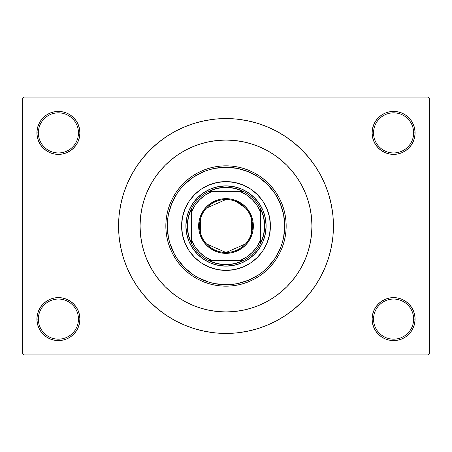 <?xml version="1.0" encoding="UTF-8"?>
<svg xmlns="http://www.w3.org/2000/svg" width="452" height="452" viewBox="0 0 452 452"><rect width="100%" height="100%" fill="white"/><g stroke="black" fill="none" stroke-linecap="round" stroke-linejoin="round"><path stroke-width="0.68" d="M414.665 323.299L415.077 319.106A21.487 21.487 0 0 1 393.59 340.593A21.487 21.487 0 0 1 372.103 319.106L373.538 319.106A20.052 20.052 0 0 0 393.59 339.158A20.052 20.052 0 0 0 413.642 319.106A20.052 20.052 0 0 0 393.59 299.054A20.052 20.052 0 0 0 373.538 319.106L372.103 319.106A21.487 21.487 0 0 1 393.59 297.619A21.487 21.487 0 0 1 415.077 319.106L413.642 319.106A20.052 20.052 0 0 1 393.59 339.158A20.052 20.052 0 0 1 373.538 319.106A20.052 20.052 0 0 1 393.59 299.054A20.052 20.052 0 0 1 413.642 319.106L415.077 319.106L414.665 314.914L413.439 310.886L411.456 307.168L408.783 303.913L405.529 301.241L401.811 299.258L397.783 298.032L393.59 297.619L389.398 298.032L385.37 299.258L381.652 301.241L378.397 303.913L375.725 307.168L373.742 310.886L372.516 314.914L372.103 319.106L372.516 323.299L373.742 327.327L375.725 331.045L378.397 334.299L381.652 336.972L385.37 338.955L389.398 340.181L393.59 340.593L397.783 340.181L401.811 338.955L405.529 336.972L408.783 334.299L411.456 331.045L413.439 327.327L414.665 323.299L415.077 319.106L414.665 314.914M37.335 314.914L36.923 319.106L38.358 319.106A20.052 20.052 0 0 0 58.41 339.158A20.052 20.052 0 0 0 78.462 319.106A20.052 20.052 0 0 0 58.41 299.054A20.052 20.052 0 0 0 38.358 319.106L36.923 319.106A21.487 21.487 0 0 1 58.41 297.619A21.487 21.487 0 0 1 79.897 319.106L78.462 319.106A20.052 20.052 0 0 1 58.41 339.158A20.052 20.052 0 0 1 38.358 319.106A20.052 20.052 0 0 1 58.41 299.054A20.052 20.052 0 0 1 78.462 319.106L79.897 319.106L79.484 314.914L78.258 310.886L76.275 307.168L73.603 303.913L70.348 301.241L66.63 299.258L62.602 298.032L58.41 297.619L54.217 298.032L50.189 299.258L46.471 301.241L43.217 303.913L40.544 307.168L38.561 310.886L37.335 314.914L36.923 319.106L37.335 323.299L38.561 327.327L40.544 331.045L43.217 334.299L46.471 336.972L50.189 338.955L54.217 340.181L58.41 340.593L62.602 340.181L66.63 338.955L70.348 336.972L73.603 334.299L76.275 331.045L78.258 327.327L79.484 323.299L79.897 319.106A21.487 21.487 0 0 1 58.41 340.593A21.487 21.487 0 0 1 36.923 319.106L37.335 323.299L38.561 327.327L40.544 331.045M37.335 128.701L36.923 132.894L38.358 132.894A20.052 20.052 0 0 0 58.41 152.945A20.052 20.052 0 0 0 78.462 132.894A20.052 20.052 0 0 0 58.41 112.842A20.052 20.052 0 0 0 38.358 132.894L36.923 132.894A21.487 21.487 0 0 1 58.41 111.407A21.487 21.487 0 0 1 79.897 132.894L78.462 132.894A20.052 20.052 0 0 1 58.41 152.945A20.052 20.052 0 0 1 38.358 132.894A20.052 20.052 0 0 1 58.41 112.842A20.052 20.052 0 0 1 78.462 132.894L79.897 132.894L79.484 128.701L78.258 124.673L76.275 120.955L73.603 117.701L70.348 115.028L66.63 113.045L62.602 111.819L58.41 111.407L54.217 111.819L50.189 113.045L46.471 115.028L43.217 117.701L40.544 120.955L38.561 124.673L37.335 128.701L36.923 132.894L37.335 137.086L38.561 141.114L40.544 144.832L43.217 148.087L46.471 150.759L50.189 152.742L54.217 153.968L58.41 154.381L62.602 153.968L66.63 152.742L70.348 150.759L73.603 148.087L76.275 144.832L78.258 141.114L79.484 137.086L79.897 132.894A21.487 21.487 0 0 1 58.41 154.381A21.487 21.487 0 0 1 36.923 132.894L37.335 137.086M414.665 137.086L415.077 132.894A21.487 21.487 0 0 1 393.59 154.381A21.487 21.487 0 0 1 372.103 132.894L373.538 132.894A20.052 20.052 0 0 0 393.59 152.945A20.052 20.052 0 0 0 413.642 132.894A20.052 20.052 0 0 0 393.59 112.842A20.052 20.052 0 0 0 373.538 132.894L372.103 132.894A21.487 21.487 0 0 1 393.59 111.407A21.487 21.487 0 0 1 415.077 132.894L413.642 132.894A20.052 20.052 0 0 1 393.59 152.945A20.052 20.052 0 0 1 373.538 132.894A20.052 20.052 0 0 1 393.59 112.842A20.052 20.052 0 0 1 413.642 132.894L415.077 132.894L414.665 128.701L413.439 124.673L411.456 120.955L408.783 117.701L405.529 115.028L401.811 113.045L397.783 111.819L393.59 111.407L389.398 111.819L385.37 113.045L381.652 115.028L378.397 117.701L375.725 120.955L373.742 124.673L372.516 128.701L372.103 132.894L372.516 137.086L373.742 141.114L375.725 144.832L378.397 148.087L381.652 150.759L385.37 152.742L389.398 153.968L393.59 154.381L397.783 153.968L401.811 152.742L405.529 150.759L408.783 148.087L411.456 144.832L413.439 141.114L414.665 137.086L415.077 132.894L414.665 128.701L413.439 124.673L411.456 120.955M309.699 206.479L310.304 209.282M226 118.571L215.468 119.085L205.044 120.633L194.818 123.198L184.891 126.746L175.359 131.255L166.313 136.673L157.85 142.956L150.036 150.036L142.956 157.85L136.673 166.313L131.255 175.359L126.746 184.891L123.198 194.818L120.633 205.044L119.085 215.468L118.571 226L119.085 236.532L120.633 246.956L123.198 257.182L126.746 267.109L131.255 276.641L136.673 285.687L142.956 294.15L150.036 301.964L157.85 309.044L166.313 315.327L175.359 320.745L184.891 325.254L194.818 328.802L205.044 331.367L215.468 332.915L226 333.429L236.532 332.915L246.956 331.367L257.182 328.802L267.109 325.254L276.641 320.745L285.687 315.327L294.15 309.044L301.964 301.964L309.044 294.15L315.327 285.687L320.745 276.641L325.254 267.109L328.802 257.182L331.367 246.956L332.915 236.532L333.429 226A107.429 107.429 0 0 1 226 333.429A107.429 107.429 0 0 1 118.571 226A107.429 107.429 0 0 1 226 118.571A107.429 107.429 0 0 1 333.429 226L332.915 215.468L331.367 205.044L328.802 194.818L325.254 184.891L320.745 175.359L315.327 166.313L309.044 157.85L301.964 150.036L294.15 142.956L285.687 136.673L276.641 131.255L267.109 126.746L257.182 123.198L246.956 120.633L236.532 119.085L226 118.571L218.977 118.803M140.058 226A85.942 85.942 0 0 1 226 140.058A85.942 85.942 0 0 1 311.942 226A85.942 85.942 0 0 1 226 311.942A85.942 85.942 0 0 1 140.058 226L140.47 217.576L141.708 209.231L143.759 201.05L146.601 193.111L150.205 185.484L154.539 178.252L159.567 171.477L165.229 165.229L171.477 159.567L178.252 154.539L185.484 150.205L193.111 146.601L201.05 143.759L209.231 141.708L217.576 140.47L226 140.058L234.424 140.47L242.769 141.708L250.95 143.759L258.889 146.601L266.516 150.205L273.748 154.539L280.522 159.567L286.771 165.229L292.433 171.477L297.461 178.252L301.795 185.484L305.399 193.111L308.241 201.05L310.292 209.231L311.53 217.576L311.942 226L311.53 234.424L310.292 242.769L308.241 250.95L305.399 258.889L301.795 266.516L297.461 273.748L292.433 280.522L286.771 286.771L280.522 292.433L273.748 297.461L266.516 301.795L258.889 305.399L250.95 308.241L242.769 310.292L234.424 311.53L226 311.942L217.576 311.53L209.231 310.292L201.05 308.241L193.111 305.399L185.484 301.795L178.252 297.461L171.477 292.433L165.229 286.771L159.567 280.522L154.539 273.748L150.205 266.516L146.601 258.889L143.759 250.95L141.708 242.769L140.47 234.424L140.058 226A85.942 85.942 0 0 1 226 140.058A85.942 85.942 0 0 1 311.942 226A85.942 85.942 0 0 1 226 311.942A85.942 85.942 0 0 1 140.058 226L140.47 234.424L141.708 242.769L143.759 250.95L146.601 258.889L150.205 266.516L154.539 273.748L159.567 280.522L165.229 286.771L171.477 292.433L178.252 297.461L185.484 301.795L193.111 305.399L201.05 308.241L209.231 310.292L217.576 311.53L226 311.942L234.424 311.53L242.769 310.292L250.95 308.241L258.889 305.399L266.516 301.795L273.748 297.461L280.522 292.433L286.771 286.771L292.433 280.522L297.461 273.748L301.795 266.516L305.399 258.889L308.241 250.95L310.292 242.769L311.53 234.424L311.942 226L311.53 217.576L310.292 209.231L308.241 201.05L305.399 193.111L301.795 185.484L297.461 178.252L292.433 171.477L286.771 165.229L280.522 159.567L273.748 154.539L266.516 150.205L258.889 146.601L250.95 143.759L242.769 141.708L234.424 140.47L226 140.058L217.576 140.47L209.231 141.708L201.05 143.759L193.111 146.601L185.484 150.205L178.252 154.539L171.477 159.567L165.229 165.229L159.567 171.477L154.539 178.252L150.205 185.484L146.601 193.111L143.759 201.05L141.708 209.231L140.47 217.576L140.058 226A85.942 85.942 0 0 1 150.211 185.473M307.066 197.467A85.942 85.942 0 0 0 301.789 185.473M297.489 178.303A85.942 85.942 0 0 0 273.697 154.511M266.527 150.211A85.942 85.942 0 0 0 185.473 150.211M178.303 154.511A85.942 85.942 0 0 0 154.511 178.303M427.965 354.916L24.035 354.916L22.6 353.481L22.6 98.519L24.035 97.084L427.965 97.084L24.035 97.084L22.6 98.519L22.6 353.481L24.035 354.916L427.965 354.916L429.4 353.481L429.4 98.519L429.4 353.481L427.965 354.916M300.857 183.772L298.687 180.145M427.965 97.084L429.4 98.519L427.965 97.084M226 333.429L233.023 333.197M309.044 294.15L315.327 285.687L319.039 279.715M142.956 157.85L136.673 166.313L132.961 172.285M405.529 115.028L401.811 113.045L397.783 111.819L393.59 111.407L389.398 111.819M381.652 150.759L385.37 152.742L389.398 153.968L393.59 154.381L397.783 153.968M405.529 150.759L408.783 148.087L411.456 144.832L413.439 141.114M70.348 115.028L66.63 113.045L62.602 111.819L58.41 111.407L54.217 111.819M38.561 141.114L40.544 144.832M46.471 150.759L50.189 152.742L54.217 153.968L58.41 154.381L62.602 153.968M70.348 150.759L73.603 148.087L76.275 144.832M70.348 301.241L66.63 299.258L62.602 298.032L58.41 297.619L54.217 298.032M46.471 301.241L43.217 303.913L40.544 307.168L38.561 310.886M46.471 336.972L50.189 338.955L54.217 340.181L58.41 340.593L62.602 340.181M413.439 310.886L411.456 307.168M405.529 301.241L401.811 299.258L397.783 298.032L393.59 297.619L389.398 298.032M381.652 301.241L378.397 303.913L375.725 307.168M381.652 336.972L385.37 338.955L389.398 340.181L393.59 340.593L397.783 340.181M315.327 166.313L309.044 157.85M205.044 120.633L194.818 123.198M136.673 285.687L142.956 294.15M246.956 331.367L257.182 328.802M260.352 254.137A44.403 44.403 0 0 0 270.403 226A44.403 44.403 0 0 1 226 270.403A44.403 44.403 0 0 1 181.597 226A44.403 44.403 0 0 0 191.648 254.137M191.704 254.205A44.403 44.403 0 0 0 197.795 260.295M197.863 260.352A44.403 44.403 0 0 0 254.137 260.352M254.205 260.295A44.403 44.403 0 0 0 260.295 254.205M165.839 226L167.274 226A58.726 58.726 0 0 1 226 167.274A58.726 58.726 0 0 1 284.726 226L286.161 226A60.161 60.161 0 0 0 226 165.839A60.161 60.161 0 0 0 165.839 226A60.161 60.161 0 0 1 226 165.839A60.161 60.161 0 0 1 286.161 226L285.873 231.899L285.003 237.735L283.568 243.464L281.579 249.024L279.059 254.357L276.019 259.425L272.505 264.166L268.539 268.539L264.166 272.505L259.425 276.019L254.357 279.059L249.024 281.579L243.464 283.568L237.735 285.003L231.899 285.873L226 286.161L220.101 285.873L214.265 285.003L208.536 283.568L202.976 281.579L197.643 279.059L192.575 276.019L187.834 272.505L183.461 268.539L179.495 264.166L175.981 259.425L172.941 254.357L170.421 249.024L168.432 243.464L166.997 237.735L166.127 231.899L165.839 226L166.127 220.101L166.997 214.265L168.432 208.536L170.421 202.976L172.941 197.643L175.981 192.575L179.495 187.834L183.461 183.461L187.834 179.495L192.575 175.981L197.643 172.941L202.976 170.421L208.536 168.432L214.265 166.997L220.101 166.127L226 165.839L231.899 166.127L237.735 166.997L243.464 168.432L249.024 170.421L254.357 172.941L259.425 175.981L264.166 179.495L268.539 183.461L272.505 187.834L276.019 192.575L279.059 197.643L281.579 202.976L283.568 208.536L285.003 214.265L285.873 220.101L286.161 226A60.161 60.161 0 0 1 226 286.161A60.161 60.161 0 0 1 165.839 226A60.161 60.161 0 0 0 226 286.161A60.161 60.161 0 0 0 286.161 226L284.726 226L283.602 214.542L280.257 203.524L274.833 193.371L267.527 184.472L258.629 177.167L248.476 171.743L237.458 168.398L226 167.274L214.542 168.398L208.954 169.799L203.524 171.743L193.371 177.167L184.472 184.472L180.602 188.744L177.167 193.371L171.743 203.524L168.398 214.542L167.556 220.243L167.274 226L168.398 237.458L169.799 243.046L174.206 253.685L177.167 258.629L184.472 267.527L193.371 274.833L198.315 277.794L208.954 282.201L214.542 283.602L226 284.726L231.757 284.444L237.458 283.602L248.476 280.257L258.629 274.833L263.256 271.398L267.527 267.527L274.833 258.629L280.257 248.476L282.201 243.046L283.602 237.458L284.726 226A58.726 58.726 0 0 1 226 284.726A58.726 58.726 0 0 1 167.274 226L165.839 226M306.546 196.021L305.399 193.111M201.05 143.759L193.111 146.601M143.759 250.95L146.601 258.889M250.95 308.241L258.889 305.399M191.648 197.863A44.403 44.403 0 0 0 181.597 226L182.45 217.339L184.975 209.005L189.077 201.332L194.603 194.603L201.332 189.077L209.005 184.975L217.339 182.45L226 181.597L234.661 182.45L242.995 184.975L250.668 189.077L257.397 194.603L262.923 201.332L267.025 209.005L269.55 217.339L270.403 226L269.55 234.661L267.025 242.995L262.923 250.668L257.397 257.397L250.668 262.923L242.995 267.025L234.661 269.55L226 270.403L217.339 269.55L209.005 267.025L201.332 262.923L194.603 257.397L189.077 250.668L184.975 242.995L182.45 234.661L181.597 226A44.403 44.403 0 0 1 226 181.597A44.403 44.403 0 0 1 270.403 226A44.403 44.403 0 0 0 260.352 197.863M257.397 194.603L254.171 191.676M242.995 184.975L238.888 183.506M194.603 194.603L191.676 197.829M184.975 209.005L183.506 213.112M194.603 257.397L197.829 260.324M209.005 267.025L213.112 268.494M257.397 257.397L260.324 254.171M267.025 242.995L268.494 238.888M266.109 226L265.335 233.825L263.053 241.351L259.346 248.284L254.357 254.357L248.284 259.346L241.351 263.053L233.825 265.335L226 266.109L218.175 265.335L210.649 263.053L203.716 259.346L197.643 254.357L192.654 248.284L188.947 241.351L186.665 233.825L185.891 226L186.665 218.175L188.947 210.649L192.654 203.716L197.643 197.643L203.716 192.654L210.649 188.947L218.175 186.665L226 185.891L233.825 186.665L241.351 188.947L248.284 192.654L254.357 197.643L259.346 203.716L263.053 210.649L265.335 218.175L266.109 226M260.295 197.795A44.403 44.403 0 0 0 254.205 191.704M254.137 191.648A44.403 44.403 0 0 0 197.863 191.648M197.795 191.704A44.403 44.403 0 0 0 191.704 197.795M245.509 243.933L226 252.498A26.498 26.498 0 0 0 252.498 226A26.498 26.498 0 0 0 226 199.501L226 198.643A27.357 27.357 0 0 1 253.357 226A27.357 27.357 0 0 1 226 253.357L226 199.501A26.498 26.498 0 0 1 252.498 226A26.498 26.498 0 0 1 226 252.498L206.491 243.933M236.39 201.626L245.509 208.067M251.64 219.31L251.64 232.69M191.62 243.718A38.674 38.674 0 0 1 191.62 208.282L188.416 216.887L187.326 226L188.416 235.113L191.62 243.718A38.674 38.674 0 0 0 208.282 260.38L216.887 263.584L226 264.674A38.674 38.674 0 0 1 208.282 260.38L243.718 260.38A38.674 38.674 0 0 1 226 264.674L235.113 263.584L243.718 260.38A38.674 38.674 0 0 0 260.38 243.718L263.584 235.113L264.674 226L263.584 216.887L260.38 208.282A38.674 38.674 0 0 1 260.38 243.718L260.38 208.282A38.674 38.674 0 0 0 243.718 191.62L235.113 188.416L226 187.326L226 185.891A40.109 40.109 0 0 0 185.891 226A40.109 40.109 0 0 0 226 266.109L226 264.674L226 266.109A40.109 40.109 0 0 1 185.891 226A40.109 40.109 0 0 1 226 185.891A40.109 40.109 0 0 1 266.109 226A40.109 40.109 0 0 1 226 266.109A40.109 40.109 0 0 0 266.109 226A40.109 40.109 0 0 0 226 185.891L226 187.326L216.887 188.416L208.282 191.62A38.674 38.674 0 0 1 243.718 191.62L208.282 191.62A38.674 38.674 0 0 0 191.62 208.282L191.62 243.718A38.674 38.674 0 0 0 208.282 260.38L240.323 260.38L246.724 256.945L252.335 252.335L256.945 246.724L260.38 240.323L260.38 211.677L256.945 205.276L252.335 199.665L246.724 195.055L240.323 191.62L211.677 191.62L205.276 195.055L199.665 199.665L195.055 205.276L191.62 211.677L191.62 240.323L195.055 246.724L199.665 252.335L205.276 256.945L211.677 260.38A37.245 37.245 0 0 1 191.62 240.323L191.62 243.718M226 198.643L231.339 199.168L236.469 200.722L241.198 203.253L245.346 206.654L248.747 210.802L251.278 215.531L252.832 220.661L253.357 226L252.832 231.339L251.278 236.469L248.747 241.198L245.346 245.346L241.198 248.747L236.469 251.278L231.339 252.832L226 253.357L220.661 252.832L215.531 251.278L210.802 248.747L206.654 245.346L203.253 241.198L200.722 236.469L199.168 231.339L198.643 226L199.168 220.661L200.722 215.531L203.253 210.802L206.654 206.654L210.802 203.253L215.531 200.722L220.661 199.168L226 198.643L226 252.498A26.498 26.498 0 0 1 199.501 226A26.498 26.498 0 0 1 226 199.501A26.498 26.498 0 0 0 199.501 226A26.498 26.498 0 0 0 226 252.498L226 253.357A27.357 27.357 0 0 1 198.643 226A27.357 27.357 0 0 1 226 198.643M243.718 191.62A38.674 38.674 0 0 1 260.38 208.282L260.38 211.677A37.245 37.245 0 0 0 240.323 191.62L243.718 191.62M260.38 243.718A38.674 38.674 0 0 1 243.718 260.38L240.323 260.38A37.245 37.245 0 0 0 260.38 240.323L260.38 243.718M191.62 208.282A38.674 38.674 0 0 1 208.282 191.62L211.677 191.62A37.245 37.245 0 0 0 191.62 211.677L191.62 208.282M200.36 232.69L200.36 219.31M206.491 208.067L226 199.501"/></g></svg>
